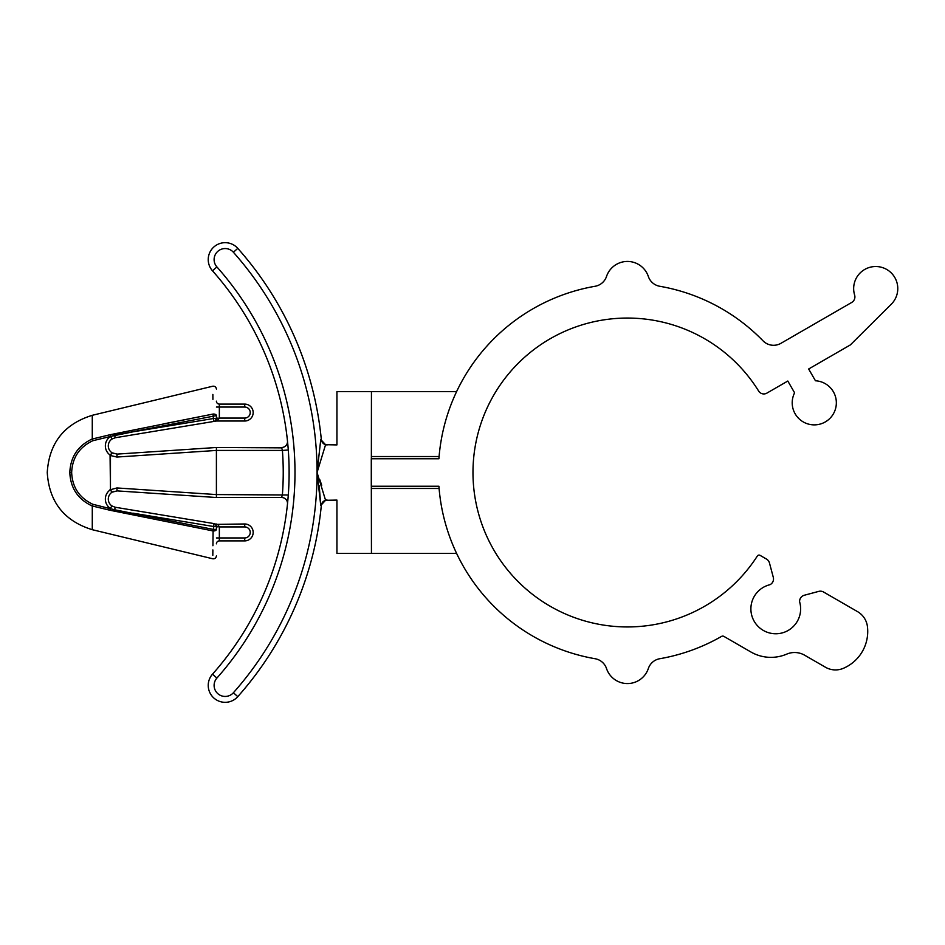 <?xml version="1.0" encoding="UTF-8"?>
<svg xmlns="http://www.w3.org/2000/svg" width="945" height="945" viewBox="0 0 945 945"><rect width="100%" height="100%" fill="white"/><g stroke="black" fill="none" stroke-linecap="round" stroke-linejoin="round"><path stroke-width="1.42" d="M371.444 456.529L439.094 456.529M456.6 391.596L371.444 391.596L371.326 486.226L438.917 486.226A189.012 189.012 0 0 0 595.078 658.724A14.707 14.707 0 0 1 606.513 668.528A22.066 22.066 0 0 0 648.341 668.528A14.707 14.707 0 0 1 659.764 658.724A189.012 189.012 0 0 0 721.519 636.422A2.445 2.445 0 0 1 723.964 636.434L750.885 651.979A40.115 40.115 0 0 0 786.712 654.129A20.058 20.058 0 0 1 804.62 655.204L825.469 667.241A20.058 20.058 0 0 0 843.377 668.316A40.115 40.115 0 0 0 867.439 626.618A20.058 20.058 0 0 0 857.564 611.651L823.579 592.031A6.414 6.414 0 0 0 818.713 591.393L804.349 595.232A6.414 6.414 0 0 0 799.6 601.788A24.877 24.877 0 0 1 782.425 632.855A24.877 24.877 0 0 1 751.677 615.112A24.877 24.877 0 0 1 769.998 584.695A6.414 6.414 0 0 0 773.293 577.312L769.454 562.948A6.414 6.414 0 0 0 766.454 559.05L760.063 555.353A2.032 2.032 0 0 0 757.347 556.014A154.448 154.448 0 0 1 525.656 588.676A154.448 154.448 0 0 1 527.534 354.706A154.448 154.448 0 0 1 758.658 391.076A6.072 6.072 0 0 0 766.856 393.132L787.811 381.036L794.603 392.813A22.066 22.066 0 0 0 807.101 423.679A22.066 22.066 0 0 0 835.935 407.035A22.066 22.066 0 0 0 815.452 380.776L808.648 368.999L850.346 344.925L891.277 304.231A22.066 22.066 0 0 0 865.963 268.793A22.066 22.066 0 0 0 854.623 295.029A6.414 6.414 0 0 1 851.693 302.459L780.924 343.318A14.707 14.707 0 0 1 763.017 340.826A189.012 189.012 0 0 0 659.764 286.276A14.707 14.707 0 0 1 648.341 276.472A22.066 22.066 0 0 0 606.513 276.472A14.707 14.707 0 0 1 595.078 286.276A189.012 189.012 0 0 0 438.917 458.774L371.326 458.774M456.6 553.404L371.444 553.404L371.326 486.226M371.444 488.47L439.094 488.47M321.335 505.386A5.883 5.883 0 0 1 327.194 500.082A5.883 5.883 0 0 0 321.335 505.386L321.335 505.386A337.578 337.578 0 0 1 237.786 696.642A16.915 16.915 0 0 1 213.913 698.06A16.915 16.915 0 0 1 212.495 674.187A303.747 303.747 0 0 0 212.495 270.813A16.915 16.915 0 0 1 213.913 246.94A16.915 16.915 0 0 1 237.786 248.358A337.578 337.578 0 0 1 321.335 439.614L321.335 439.614A5.883 5.883 0 0 0 327.194 444.918M319.209 485.73L320.757 505.445L317.059 472.5L325.576 500.295L336.94 500.082L336.94 553.404L371.444 553.404M317.201 473.28L318.382 480.143M371.444 391.596L336.94 391.596L336.94 444.918L325.576 444.705L317.059 472.5L320.757 439.555L325.576 444.705M371.29 486.262L371.29 458.738M327.147 500.082L325.493 499.787M321.713 485.246L319.741 479.552M287.634 442.603L287.729 443.465M287.575 441.953L287.504 441.209M288.284 449.997L282.413 450.434L281.622 447.493A5.883 5.883 0 0 0 287.481 440.996L287.481 440.996A5.883 5.883 0 0 1 281.622 447.493L216.405 447.493L117.085 454.108L112.053 452.809A8.245 8.245 0 0 1 111.947 439.047L115.184 437.759L216.169 421.057L213.948 421.423L213.381 418.529L133.139 431.794L110.541 436.425M287.634 502.397L287.481 504.004A5.883 5.883 0 0 0 281.622 497.507L216.405 497.507L281.622 497.507L282.413 494.566A297.864 297.864 0 0 0 282.413 450.434L216.405 450.434L216.405 447.493L281.74 447.859M114.688 509.78L213.381 529.413L213.097 530.948C212.672 567.591 212.672 567.591 213.097 530.948L109.88 510.229L92.291 505.988L92.279 529.696C64.13 520.978 49.128 501.913 47.25 472.5C49.128 443.087 64.13 424.021 92.279 415.304L92.279 438.952C77.998 445.627 70.509 456.813 69.812 472.5C70.509 488.187 77.998 499.373 92.279 506.047C77.998 499.373 70.509 488.187 69.812 472.5C40.033 472.5 40.033 472.5 69.812 472.5C70.509 456.813 77.998 445.627 92.279 438.952L92.846 440.713C79.38 447.079 72.316 457.675 71.655 472.5C72.316 487.325 79.38 497.92 92.846 504.287L114.688 509.78L115.184 507.241L111.947 505.953L115.184 507.241L213.948 523.577A2.941 2.941 0 0 1 216.405 526.471A2.941 2.941 0 0 0 216.393 526.247A2.941 2.941 0 0 1 216.405 526.471L216.405 529.413C216.405 564.295 216.405 564.295 216.405 529.413A2.941 1.547 0 0 1 213.097 530.948L212.92 545.737M110.459 489.486L110.069 455.514L112.053 452.809L110.187 455.1L112.053 452.809L110.459 455.277L110.459 489.723L116.896 487.951L216.405 494.578L216.405 497.507L216.405 450.434L116.896 457.049L117.085 454.108M281.716 497.2L281.622 497.507A5.883 5.883 0 0 1 287.481 504.004M110.27 508.481L111.923 505.965M216.405 418.529L216.405 415.587C216.405 380.705 216.405 380.705 216.405 415.587L114.688 435.22L115.184 437.759L213.948 421.423A2.941 2.941 0 0 0 216.405 418.529L219.346 418.304L217.043 420.631A2.941 2.15 52.5 0 0 215.247 420.856L216.169 421.057L215.247 420.856L216.405 418.529L213.381 418.529L213.097 414.052L163.178 423.974M212.873 549.919L212.814 555.365M216.405 497.507L281.622 497.507L216.405 497.507L117.085 490.892L112.053 492.191A8.245 8.245 0 0 0 111.947 505.953L110.281 508.375A11.186 11.186 0 0 1 110.187 489.9L112.053 492.191L110.069 489.486M213.535 529.413L213.948 523.577A2.941 2.941 0 0 1 215.247 524.144L216.169 523.943L215.247 524.144A2.941 2.941 0 0 1 216.251 525.538L216.299 525.68M92.291 439.012L109.88 434.771L111.947 439.047L115.184 437.759M110.459 489.723L112.053 492.191L110.187 489.9M116.896 487.951L117.085 490.892M216.405 415.587A2.941 1.547 180 0 0 213.097 414.052C212.672 377.409 212.672 377.409 213.097 414.052L109.88 434.771M212.861 394.419L212.92 399.369M217.882 524.759L219.346 526.696L213.381 526.471L132.843 513.147M120.476 510.855L118.349 510.465M110.27 436.578L114.688 435.22M111.9 438.988L111.947 439.047A8.245 8.245 0 0 0 112.053 452.809L113.388 453.505M109.88 510.229L110.258 508.505M92.291 505.988L92.846 504.287M216.405 526.471L215.247 524.144A2.941 2.15 127.5 0 0 217.043 524.369L244.72 523.979A8.458 8.458 0 0 1 253.177 532.437A8.458 8.458 0 0 1 244.72 540.894L219.346 540.894L244.72 540.894L244.72 537.953A5.516 5.516 0 0 0 250.236 532.437A5.516 5.516 0 0 0 244.72 526.92L219.346 526.92L219.346 537.953L244.72 537.953M244.72 418.08A5.516 5.516 0 0 0 250.236 412.563A5.516 5.516 0 0 0 244.72 407.047L219.346 407.047L219.346 418.08L244.72 418.08L244.72 421.021A8.458 8.458 0 0 0 253.177 412.563A8.458 8.458 0 0 0 244.72 404.106L219.346 404.106L244.72 404.106A8.458 8.458 0 0 1 253.177 412.563A8.458 8.458 0 0 1 244.72 421.021L216.641 421.021A2.941 2.941 80.6 0 0 216.169 421.057L216.641 421.021A2.941 2.941 0 0 0 216.169 421.057M216.299 419.296A2.941 2.941 0 0 1 215.46 420.679A2.941 2.941 0 0 0 216.299 419.296M216.405 401.164A2.941 2.941 0 0 0 219.346 404.106L219.346 407.047L216.405 407.047M216.405 537.953L219.346 537.953L219.346 540.894A2.941 2.941 0 0 0 216.405 543.836M288.284 495.003L216.405 494.566M322.564 502.197L323.225 501.547M325.576 500.295L320.757 505.445M233.391 692.744L237.786 696.642A16.915 16.915 0 0 1 213.913 698.06A16.915 16.915 0 0 1 212.495 674.187L216.889 678.085A11.033 11.033 0 0 0 217.822 693.665A11.033 11.033 0 0 0 233.391 692.744A331.695 331.695 0 0 0 233.391 252.256L237.786 248.358A16.915 16.915 0 0 0 213.913 246.94A16.915 16.915 0 0 0 212.495 270.813L216.889 266.915A309.629 309.629 0 0 1 216.889 678.085M113.388 491.494L112.053 492.191A8.245 8.245 0 0 0 111.947 505.953M110.459 455.514L116.896 457.049L110.459 455.514M110.281 436.625A11.186 11.186 0 0 0 110.187 455.1M110.27 436.519L92.846 440.713M69.812 472.5L71.655 472.5M244.72 526.92L244.72 523.979A8.458 8.458 0 0 1 253.177 532.437A8.458 8.458 0 0 1 244.72 540.894M244.72 404.106L244.72 407.047M216.405 418.08L219.346 418.304M219.346 526.696L216.405 526.92M213.948 523.577A2.941 2.941 0 0 1 216.251 525.538M213.381 529.413L216.405 529.413M233.391 252.256A11.033 11.033 0 0 0 217.822 251.335A11.033 11.033 0 0 0 216.889 266.915M281.622 447.493L216.405 447.493L281.622 447.493M216.405 555.92C216.086 558.011 214.881 558.956 212.767 558.779L92.279 529.696M92.279 415.304L212.767 386.221C214.881 386.044 216.086 386.989 216.405 389.08"/></g></svg>
